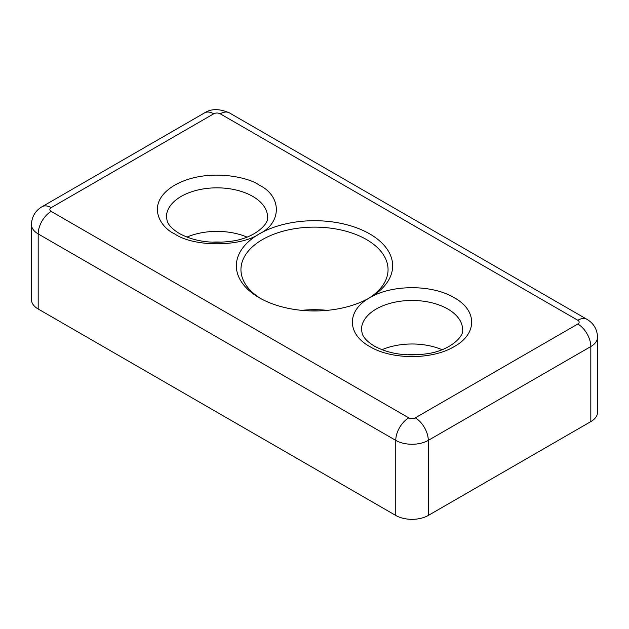 <?xml version="1.0" encoding="UTF-8"?>
<svg xmlns="http://www.w3.org/2000/svg" width="629" height="629" viewBox="0 0 629 629"><rect width="100%" height="100%" fill="white"/><g stroke="black" fill="none" stroke-linecap="round" stroke-linejoin="round"><path stroke-width="0.94" d="M369.766 297.737L369.766 297.737A78.153 45.123 0 0 0 369.766 233.925A78.153 45.123 0 0 0 259.234 233.925L259.234 233.925A78.153 45.123 0 0 0 259.234 297.737A78.153 45.123 0 0 0 369.766 297.737L369.766 297.737C391.749 284.363 432.296 284.363 454.287 297.737C477.45 310.435 477.45 333.842 454.287 346.54C432.296 359.914 391.749 359.914 369.766 346.54C346.595 333.842 346.603 310.435 369.766 297.737L369.766 297.737M319.076 310.875A78.153 45.123 0 0 0 309.924 310.875M301.716 310.349A73.554 42.465 180 0 1 327.284 310.349M260.909 298.681A73.554 42.465 180 0 1 240.946 269.589A73.554 42.465 180 0 1 262.49 239.563A73.554 42.465 180 0 1 366.51 239.563A73.554 42.465 180 0 1 388.054 269.589A73.554 42.465 180 0 1 368.091 298.681M407.105 354.827A32.181 18.579 180 0 1 416.941 354.827M442.061 349.7A50.572 29.193 0 0 0 381.984 349.7M212.059 242.22A32.181 18.579 180 0 1 221.895 242.22M247.016 237.094A50.572 29.193 0 0 0 186.939 237.094M428.278 515.45L428.278 440.379L590.82 346.54A22.99 13.272 180 0 0 597.55 337.152L597.55 412.231A22.99 13.272 180 0 1 590.82 421.611L428.278 515.45A22.99 13.272 180 0 1 395.767 515.45L38.18 309.004A22.99 13.272 180 0 1 31.45 299.616L31.45 224.545C31.812 216.659 35.326 210.731 41.994 206.744A18.39 10.614 60 0 1 51.185 207.649L213.726 113.81A4.6 2.658 180 0 1 220.229 113.81L577.815 320.263A4.6 2.658 180 0 1 577.815 324.014L415.274 417.86A4.6 2.658 180 0 1 408.771 417.86L51.185 211.407A4.6 2.658 180 0 1 51.185 207.649M361.455 329.643A50.572 29.193 180 0 1 392.669 302.675A50.572 29.193 180 0 1 447.785 309.004A50.572 29.193 180 0 1 462.598 329.643C464.446 335.721 450.521 350.691 426.572 353.812C406.279 356.525 388.871 353.954 374.357 346.084C367.729 342.011 363.704 337.954 362.288 333.897L361.455 329.643M259.234 185.13C248.573 177.016 206.571 167.4 174.713 185.13C144.01 203.521 160.654 227.769 174.713 233.925C193.732 247.087 240.215 247.087 259.234 233.925L259.234 233.925C282.036 222.949 282.036 196.114 259.234 185.13M166.402 217.036A50.572 29.193 180 0 1 197.624 190.06A50.572 29.193 180 0 1 252.732 196.39A50.572 29.193 180 0 1 267.545 217.036C269.401 223.114 255.468 238.077 231.527 241.206C211.226 243.918 193.826 241.339 179.312 233.469C172.684 229.404 168.658 225.339 167.243 221.29L166.402 217.036M577.815 324.014A18.39 10.614 -120 0 1 590.82 346.54L590.82 421.611M38.18 309.004L38.18 233.925A22.99 13.272 180 0 1 31.45 224.545M51.185 211.407A18.39 10.614 120 0 0 38.18 233.925L395.767 440.379L395.767 515.45M415.274 417.86A18.39 10.614 60 0 1 428.278 440.379A22.99 13.272 180 0 1 395.767 440.379A18.39 10.614 -60 0 1 408.771 417.86M213.726 113.81A18.39 10.614 -120 0 0 204.527 112.898L41.994 206.744M204.527 112.898C211.202 108.573 219.497 108.573 229.42 112.898A18.39 10.614 120 0 0 220.229 113.81M577.815 320.263A18.39 10.614 -60 0 1 587.006 319.351L229.42 112.898M597.55 337.152C597.188 329.274 593.674 323.337 587.006 319.351"/></g></svg>
